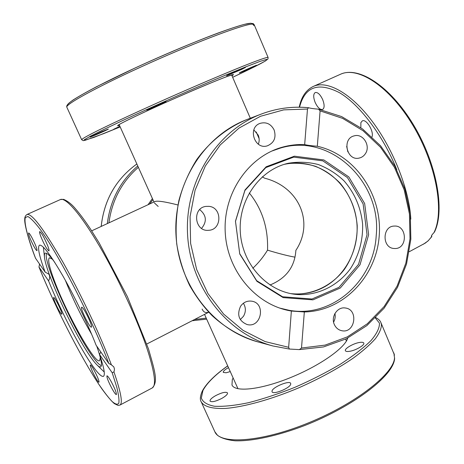 <?xml version="1.0" encoding="UTF-8"?>
<svg xmlns="http://www.w3.org/2000/svg" width="464" height="464" viewBox="0 0 464 464"><rect width="100%" height="100%" fill="white"/><g stroke="black" fill="none" stroke-linecap="round" stroke-linejoin="round"><path stroke-width="0.7" d="M252.805 268.25C258.425 263.036 263.332 257.004 267.531 250.16C268.308 228.155 262.23 209.09 249.29 192.954C262.23 209.09 268.308 228.155 267.531 250.16C279.183 253.675 288.347 256.006 295.023 257.155C288.347 256.006 279.183 253.675 267.531 250.16C263.332 257.004 258.425 263.036 252.805 268.25M295.875 250.351C314.424 222.575 299.321 186.94 264.625 178.182C299.321 186.94 314.424 222.575 295.875 250.351C294.797 266.841 286.16 278.394 269.978 285.012C286.16 278.394 294.797 266.841 295.875 250.351M290.777 293.619C302.296 294.831 313.188 292.772 323.46 287.431C344.729 276.196 358.144 251.326 357.077 226.038C355.992 200.755 340.524 177.08 318.397 167.62C307.377 163.009 296.02 161.913 284.328 164.331M262.311 176.813L264.625 178.182M154.872 201.567C157.221 200.518 164.911 201.66 177.944 204.978C165.016 201.683 157.342 200.535 154.924 201.538L91.657 230.852M158.189 206.445L154.367 202.89M208.672 312.179C205.738 313.206 203.58 312.22 202.2 309.215L202.13 309.053M244.783 70.806L239.308 72.964C238.74 72.836 256.975 64.74 256.627 65.273L244.783 70.806M120.095 126.724L113.634 129.288L119.892 126.272M101.088 131.927L108.327 129.079C108.86 129.27 89.743 137.64 90.01 137.1L101.088 131.927M165.81 101.535L166.083 101.5C166.646 101.732 146.351 110.67 146.63 110.061C145.951 109.933 163.699 102.039 165.81 101.535M241.953 69.258L226.589 75.794C225.951 75.62 245.874 66.781 245.502 67.402L241.953 69.258M252.045 23.519L253.158 23.577L253.75 24.273L253.924 25.532L252.619 24.105L251.007 23.2L244.366 24.36C237.846 26.152 229.187 29 218.387 32.915C195.245 41.545 163.734 54.798 134.705 68.167L96.622 86.681C86.53 91.994 78.671 96.437 73.051 100.009C66.364 104.742 66.445 106.192 66.851 107.23C64.728 104.551 100.526 85.051 149.93 62.918C199.3 40.774 245.363 23.647 252.619 24.105M91.628 334.219C81.531 316.924 72.784 298.973 65.378 280.366M100.328 357.558L99.586 360.748C94.871 364.037 67.048 314.43 54.833 281.938C49.323 267.461 47.519 259.399 49.428 257.752L52.362 259.15M35.542 258.257L45.141 272.101C39.167 255.954 37.282 246.97 39.498 245.149C42.821 244.557 50.675 254.922 63.058 276.237C74.82 296.89 88.119 324.667 96.106 345.233L108.808 363.457L111.383 364.826L113.825 366.902L114.451 369.008L114.219 371.032L113.929 371.844L112.224 372.812L99.528 354.479L100.821 351.996M43.488 248.066L43.396 247.184M104.232 372L103.687 371.484M99.528 354.479C104.127 367.923 105.415 375.214 103.391 376.356C101.28 376.971 97.017 372.522 90.613 362.993C77.882 344.097 59.537 308.171 48.54 280.836L38.993 267.044L39.544 264.074M45.141 272.101L48.859 274.166C50.089 276.167 49.984 278.394 48.54 280.836M31.743 237.313C35.432 244.435 37.184 248.884 36.998 250.653C36.523 250.688 35.461 249.226 33.82 246.262C30.166 239.204 28.426 234.778 28.594 232.98C29.058 232.934 30.108 234.378 31.743 237.313M91.153 327.143C88.972 326.563 79.883 307.528 81.658 307.255L81.867 307.255C83.909 307.504 93.241 326.992 91.402 327.166L91.153 327.143M47.844 246.094C48.94 249.029 49.294 250.641 48.906 250.925C46.974 249.586 44.283 244.783 40.826 236.536C39.701 233.549 39.336 231.901 39.724 231.588C41.656 232.934 44.364 237.765 47.844 246.094M111.296 381.785C114.985 388.82 116.667 393.089 116.354 394.609C115.681 394.609 114.225 392.596 111.975 388.577C108.321 381.611 106.65 377.36 106.958 375.828C107.607 375.799 109.052 377.789 111.296 381.785M98.217 378.96C98.954 380.932 99.197 382.017 98.931 382.203C98.275 382.875 93.142 373.717 91.141 368.335C90.376 366.316 90.126 365.209 90.393 365.011C91.014 364.286 96.222 373.555 98.217 378.96M61.648 314.174C60.129 313.832 52.397 297.627 53.691 297.511L53.812 297.517C55.228 297.627 63.121 314.122 61.793 314.186L61.648 314.174M96.744 346.15C100.961 358.162 102.341 365 100.891 366.664C100.178 367.337 98.902 366.792 97.075 365.017C95.079 363.068 92.609 359.919 89.662 355.569C72.709 330.977 45.594 272.142 44.474 257.015C44.225 254.516 44.596 253.211 45.582 253.1C47.229 253.008 50.303 256.134 54.81 262.473M101.372 365.522C99.342 365.168 95.909 361.433 91.06 354.316C72.164 327.207 41.94 259.074 46.736 253.425M286.276 163.769C296.183 162.603 305.909 163.444 315.468 166.292C324.661 170.236 332.862 175.833 340.071 183.083C350.065 195.251 355.778 209.38 357.205 225.463C357.5 241.245 353.046 256.604 344.421 269.358C332.021 285.638 312.782 294.994 292.836 293.985L292.772 293.979M297.633 294.565L295.29 294.338C266.504 291.131 241.866 263.581 240.277 231.571C238.45 199.578 260.02 169.54 288.301 163.264C298.393 161.588 308.386 162.006 318.269 164.523C327.822 168.2 336.4 173.623 343.992 180.809C354.583 192.966 360.777 207.28 362.581 223.747C363.202 239.923 358.898 255.763 350.227 268.969C337.734 285.836 318.066 295.591 297.633 294.565M271.655 151.119L280.505 148.039C330.496 132.803 381.947 182.178 376.2 235.753C373.822 280.952 332.224 318.176 289.188 310.312L279.485 308.026M367.036 234.714L363.109 203.876L347.437 177.573L322.782 160.834L293.683 157.128L265.802 167.597L244.888 190.518L235.492 221.369L239.726 253.698L256.662 280.679L282.582 296.774L311.999 299.002L339.01 287.326L358.521 264.387L367.036 234.714M368.631 234.755L360.012 264.793L340.274 288.022L312.933 299.854L283.15 297.61L256.905 281.312L239.749 253.988L235.457 221.235L244.98 189.991L266.156 166.779L294.391 156.188L323.843 159.947L348.795 176.906L364.658 203.534L368.631 234.755M431.572 235.631L431.833 236.594L431.468 236.512C431.178 235.915 431.99 234.662 433.892 232.748L434.565 231.838C445.225 210.14 436.578 163.061 413.401 124.694C390.282 86.333 358.898 65.795 340.518 74.246C357.982 65.946 389.731 86.478 412.954 125.402C436.282 164.215 444.674 211.741 433.892 232.748M315.137 102.376C313.223 97.278 313.252 94.001 315.218 92.545C317.724 92.075 320.224 94.447 322.706 99.656C324.603 104.771 324.58 108.037 322.631 109.463C320.102 109.927 317.602 107.567 315.137 102.376M360.853 127.728L360.87 122.635L362.274 120.918C366.253 118.494 374.141 131.411 372.012 136.915M286.276 310.004L288.277 310.161M280.21 148.115L278.22 148.474M317.318 146.253C355.279 154.703 382.458 194.967 379.227 235.712C376.391 276.486 343.372 311.24 304.332 311.959L301.507 348.029L299.35 349.607L289.374 349.044L288.66 347.298L291.357 311.025C256.47 305.544 227.203 271.562 225.231 232.406C223.016 193.262 248.489 156.322 282.588 147.111C289.861 145.116 297.221 144.269 304.674 144.577L307.481 109.046L308.514 107.723C310.758 108.367 313.908 108.825 317.956 109.11L318.519 109.179L320.09 110.884L317.318 146.253C311.332 145.806 307.116 145.244 304.674 144.577M291.52 311.054L304.332 311.959M240.549 306.298C243.333 302.371 246.993 300.655 251.511 301.153C266.185 302.876 261.452 328.315 247.126 324.545C238.919 321.053 236.727 314.969 240.549 306.298M274.114 129.926C276.411 137.524 274.183 142.819 267.438 145.8C254.545 150.232 247.19 127.426 260.229 123.325C266.33 121.754 270.959 123.952 274.114 129.926M208.771 206.341C222.355 207.164 222.157 230.011 208.551 230.301C194.451 231.861 191.899 207.837 206.022 206.393L208.771 206.341M365.377 153.717C363.834 156.049 361.758 157.505 359.165 158.079C346.707 161.24 341.655 138.498 354.252 135.853C363.039 133.11 370.951 145.882 365.377 153.717M393.953 248.478C381.924 247.904 382.203 226.084 394.226 226.084C407.305 224.924 407.955 249 394.829 248.518L393.953 248.478M334.335 324.522C330.635 316.79 337.444 306.553 345.257 307.992C358.858 309.326 355.128 333.773 341.759 330.71C338.378 329.968 335.901 327.903 334.335 324.522M240.294 319.563L243.449 316.315C246.007 311.889 245.99 307.533 243.385 303.247M333.587 322.115C335.107 319.423 335.553 316.552 334.933 313.513M347.849 151.832L346.66 146.375M258.344 144.2C259.498 141.184 259.446 138.144 258.193 135.082L253.843 129.897M201.573 228.392C207.124 221.525 206.503 215.267 199.706 209.618M394.533 357.57C394.383 373.143 356.52 403.251 308.914 422.692C261.331 442.256 220.006 444.854 214.849 431.752L217.512 435.319C221.305 438.149 227.198 439.976 235.178 440.8C252.167 441.363 277.692 435.876 304.836 425.465C353.504 406.377 393.832 375.666 394.615 358.452L394.064 354.502L394.429 354.966L394.116 355.731M221.78 398.425C215.598 401.505 211.688 402.392 210.053 401.099C209.798 399.73 211.723 397.874 215.818 395.543C221.949 392.492 225.84 391.61 227.493 392.898C227.772 394.238 225.864 396.076 221.78 398.425M230.26 371.571L226.136 372.783L223.265 372.401C223.068 371.264 224.808 369.669 228.479 367.616M359.351 342.49C361.862 342.061 363.335 342.252 363.782 343.053C365.046 344.972 355.911 350.355 349.717 351.3C347.263 351.7 345.825 351.509 345.402 350.726C344.189 348.766 353.179 343.482 359.351 342.49M290.731 384.128C290.226 388.055 272.942 395.113 272.049 391.761L272.032 390.961C272.815 386.97 289.716 380.109 290.69 383.403L290.731 384.128M347.745 338.07C345.152 347.907 319.458 365.986 289.907 377.847C260.356 389.795 234.987 392.405 231.983 384.987L232.296 379.633L233.137 377.969M231.965 75.713C240.462 70.795 212.413 81.797 174.777 98.414C137.129 115.008 110.119 128.296 119.468 125.338M66.868 107.265L81.658 139.699L83.247 140.679L93.798 137.431L120.182 126.916L103.716 133.603L84.715 140.447L84.233 139.774L90.666 136.068L104.046 129.369L123.702 120.066C154.477 105.798 195.895 87.539 226.768 74.634L246.523 66.567L260.049 61.399L266.649 59.363C269.12 59.52 257.787 65.494 232.65 77.302L253.153 67.454L265.321 61.045L267.977 58.969L268.105 57.466L267.415 57.379C264.532 57.936 256.157 60.946 242.707 66.3C223.683 73.962 196.15 85.678 168.119 98.084C140.186 110.49 114.701 122.276 98.745 130.117C87.667 135.639 81.971 138.835 81.658 139.699L81.664 139.71M253.75 24.273L254.139 24.627L253.883 25.543M250.403 23.333C242.411 23.142 195.46 40.687 146.63 62.727C97.753 84.755 63.945 103.547 67.767 105.519M152.407 198.54L148.045 204.728M206.207 318.118L194.526 319.516M108.924 222.853C111.992 200.303 121.8 181.784 138.353 167.307M137.767 166.002C120.449 180.919 110.299 200.117 107.312 223.602M101.204 226.426C104.139 199.88 116.023 179.063 136.857 163.978C116 179.075 104.11 199.891 101.181 226.438M35.606 258.419C27.817 237.783 23.803 222.5 25.334 217.552L27.823 216.508C30.56 217.97 34.394 221.867 39.33 228.201C57.658 252.375 92.371 319.65 108.808 363.457M111.383 364.826C100.392 335.362 80.463 293.103 62.611 261.58C43.842 229.146 31.993 213.44 27.074 214.455C25.421 215.505 24.644 217.152 24.749 219.402C24.215 222.981 28.223 239.813 35.56 258.338M147.627 350.395C154.848 373.143 156.374 385.671 152.198 387.974C158.537 381.814 154.587 370.301 148.509 348.992L127.42 296.722L99.151 242.921L90.631 229.274C85.15 220.968 80.22 214.281 75.841 209.2C71.984 204.433 67.895 201.15 63.591 199.352L60.424 199.537C65.726 197.067 81.02 214.554 99.766 246.593C118.477 278.568 138.15 321.355 147.627 350.395M60.355 199.566L27.074 214.455M38.947 266.957C55.622 308.322 83.114 361.833 101.952 388.931C107.196 396.134 111.343 401.041 114.382 403.645L118.065 405.414L119.915 405.084C122.977 403.436 120.982 392.353 113.929 371.844M112.224 372.812L116.806 387.341C118.703 395.032 119.358 400.362 118.772 403.32C117.52 404.898 115.246 404.243 111.952 401.348C108.17 397.294 103.71 391.488 98.577 383.925C79.941 355.668 54.665 305.904 38.993 267.044M404.591 185.751L405.478 191.04M431.648 236.646L428.411 240.549L425.326 243.072L409.294 251.703M410.808 219.107C409.341 190.118 393.495 149.57 372.157 121.249C350.807 92.87 327.224 80.098 313.403 86.379C306.449 89.709 301.838 96.129 299.57 105.635L299.21 107.201M299.564 107.207L299.75 106.43C305.179 86.49 318.437 81.925 339.538 92.73C359.716 104.649 383.328 135.848 396.853 169.865M288.66 347.298L265.112 341.585L243.061 330.374L223.636 314.093L207.878 293.463L196.655 269.491L190.611 243.385L190.078 216.502L195.083 190.252L205.332 165.996L220.226 144.954L238.937 128.139L260.466 116.29L283.69 109.875L307.481 109.046M320.09 110.884L342.606 118.366L363.034 130.715L380.544 147.285L394.441 167.307L404.196 189.886L409.451 214.061L410.008 238.838L405.838 263.192L397.085 286.12L384.064 306.634L367.262 323.826L347.333 336.881L325.096 345.112L301.507 348.029M308.09 107.683C291.926 106.169 276.092 108.385 260.588 114.33C216.253 131.335 184.655 181.708 187.566 234.436C190.292 287.181 227.082 333.86 272.983 345.987L289.292 349.032M289.374 349.044L272.983 345.987L258.239 341.991C213.979 330.287 178.599 285.522 175.989 234.993C173.194 184.475 203.597 136.161 246.355 119.753L247.799 119.202M227.691 365.864C214.832 375.011 206.352 383.444 202.246 391.152C200.135 396.175 199.793 399.742 201.219 401.859L214.78 431.601M201.219 401.859C204.143 406.725 212.228 408.912 225.469 408.43C244.116 406.951 271.121 399.492 298.63 387.887C319.557 378.636 337.809 368.683 353.371 358.04C362.651 351.19 369.97 344.775 375.324 338.79C379.459 333.181 381.489 328.379 381.425 324.377L380.903 322.613C380.335 320.839 378.618 319.162 375.753 317.573M380.967 322.758L394.371 354.809M375.353 317.968L379.459 323.141C379.639 327.845 376.814 333.662 370.98 340.599C363.393 348.041 353.197 355.905 340.39 364.194C326.378 372.464 311.222 380.167 294.924 387.312C278.545 393.837 263.007 398.988 248.315 402.746C234.668 405.559 223.387 406.725 214.472 406.249C207.205 404.863 202.82 402.131 201.324 398.048L202.907 390.572C206.787 383.206 215.058 374.987 227.714 365.922M208.725 312.231L146.827 343.998M259.121 138.655L256.238 131.979M250.311 118.245L231.623 74.919M153.955 201.991L119.115 124.549M204.525 314.383L237.98 388.739M334.724 313.896L335.153 314.888M345.61 339.132L346.422 341.011M118.279 125.106L119.892 124.097C125.802 120.791 143.016 112.613 164.592 102.938C185.217 93.705 212.419 82.076 225.748 76.983L232.632 74.669M253.158 23.577L254.121 24.592M268.099 57.443L254.139 24.627M149.773 203.928L152.894 199.624M192.137 320.74L206.666 319.133M97.075 365.017L103.849 371.641M44.474 257.015L43.43 247.579M152.198 387.974L119.979 405.049M284.339 309.511L289.188 310.312M276.329 149.164L280.505 148.039M340.518 74.246L313.403 86.379M431.833 236.594L427.924 241.06L423.319 244.267M308.282 107.677C292.053 106.146 276.155 108.361 260.588 114.33L246.355 119.753C226.884 127.994 209.705 141.723 196.626 159.738C188.697 172.509 182.781 186.122 178.866 200.576C176.175 214.907 175.462 229.378 176.732 243.983C179.127 258.425 183.396 272.194 189.538 285.279C196.144 296.861 203.684 306.994 212.164 315.682C225.858 328.152 241.216 336.922 258.239 341.991M299.35 349.607L323.524 346.933L346.353 338.772L366.838 325.624L384.128 308.189L397.532 287.32L406.545 263.964L410.849 239.122L410.286 213.84L404.892 189.184L394.87 166.176L380.584 145.812L362.599 129.009L341.614 116.58L318.519 109.179M393.762 352.843L394.429 354.966"/></g></svg>
